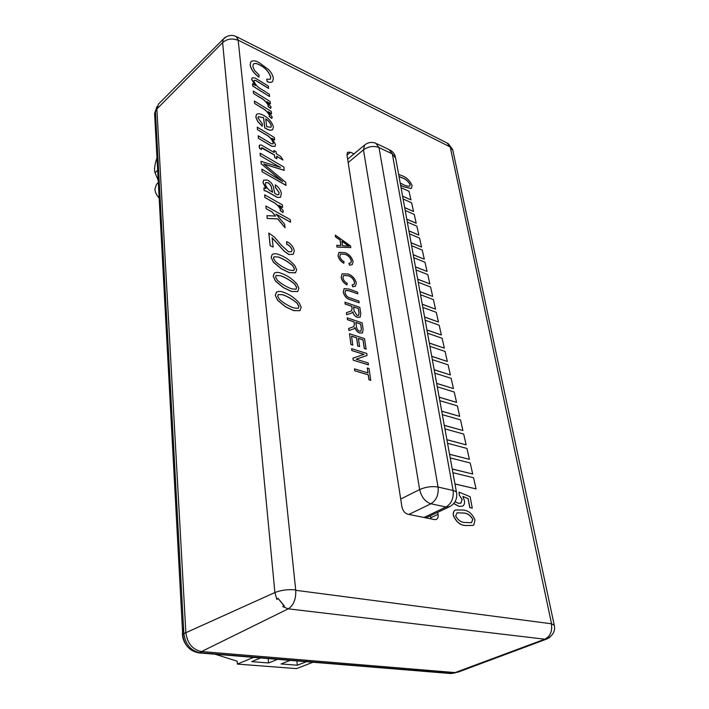 <?xml version="1.0" encoding="UTF-8"?>
<svg xmlns="http://www.w3.org/2000/svg" width="709" height="709" viewBox="0 0 709 709"><rect width="100%" height="100%" fill="white"/><g stroke="black" fill="none" stroke-linecap="round" stroke-linejoin="round"><path stroke-width="1.06" d="M278.061 598.626L276.847 599.451L278.034 598.299L284.424 606.098L282.678 606.576L284.158 606.071L278.034 598.299M549.927 637.302L549.147 637.852M455.089 672.584L544.796 639.199L546.94 638.96L457.837 672.212L455.089 672.584L201.533 651.544L288.244 608.845C293.597 605.335 296.087 599.149 295.733 590.296L551.567 623.796L450.224 146.985L238.41 40.262L236.097 36.478C232.525 34.874 228.936 35.158 225.32 37.329L223.282 39.208L226.144 36.824M348.11 158.816L347.543 158.55M430.78 518.837L430.328 515.815M201.533 651.544C192.591 649.719 187.362 643.444 185.855 632.72L156.866 109.009L158.497 104.046L224.7 37.683M411.477 188.133L410.803 188.479L403.501 186.724L400.612 185.271M472.859 525.449L465.636 525.537C460.345 525.404 456.241 522.063 453.326 515.496C452.98 512.634 453.689 510.808 455.444 510.028L455.488 510.01M460.85 503.204L462.046 499.544L459.237 495.015L459.007 492.135L470.129 496.717L472.274 508.14L469.766 507.653L468.091 498.675L462.915 496.513M462.392 506.173L458.909 506.368L453.725 503.541M367.289 367.98L369.052 368.52L370.736 380.325L368.964 379.802L368.228 374.839L354.722 370.78L354.447 368.884L368.024 372.907L367.289 367.98L367.927 372.881M363.877 354.385L351.824 350.583L351.637 348.668L366.775 353.463L366.996 355.484L356.157 359.224M367.076 355.431L356.122 359.206L368.21 362.955L368.405 364.869L353.197 360.172L352.993 358.116L363.992 354.34L351.824 350.583M366.128 349.12L364.373 348.562L363.07 339.877L358.399 338.353L359.623 346.604L357.85 346.036L356.636 337.776L351.531 336.11L352.825 345.088L350.955 344.574L349.484 333.7L364.541 338.627L366.128 349.12L364.293 348.615L362.99 339.93L358.408 338.441M359.623 346.604L357.77 346.089L356.556 337.83L351.54 336.199M353.702 326.689L354.376 324.217L354.039 321.921L347.383 319.679L347.206 317.818L362.166 322.879L363.123 329.224L362.512 332.875L359.791 332.991C357.46 332.149 355.883 330.332 355.041 327.54L354.128 328.71L348.952 330.58L348.651 328.506L353.738 326.663L354.456 324.164L354.119 321.868L347.463 319.626L347.206 317.818M362.476 332.902L359.711 333.044C357.416 332.22 355.838 330.429 354.987 327.673M351.442 310.967L352.081 308.575L351.744 306.315L345.132 304.01L344.955 302.176L359.835 307.378L360.775 313.617L360.199 317.171L357.451 317.269C355.138 316.409 353.569 314.601 352.736 311.845L352.054 312.829L346.754 314.69L346.462 312.642L351.478 310.941L352.16 308.521L351.824 306.261L345.212 303.957L344.955 302.176M360.163 317.207L357.371 317.322C355.094 316.489 353.525 314.707 352.683 311.987M352.018 312.855L346.674 314.743L346.462 312.642M359.144 302.787L350.636 299.792C346.887 298.852 344.45 296.291 343.324 292.108L344.122 288.616L349.058 289.059L357.531 292.108L357.797 293.845L349.307 290.796L345.611 290.362L345.053 292.595C345.85 295.626 347.623 297.434 350.37 298.028L358.878 301.033L359.144 302.787L350.556 299.845C346.807 298.914 344.37 296.353 343.245 292.161L344.087 288.643M357.797 293.845L349.227 290.85L345.567 290.398M347.047 284.85C343.971 283.21 342.022 280.702 341.197 277.316L342.128 273.816L347.995 273.966C352.151 275.349 354.934 278.362 356.343 283.015L355.395 286.25L352.763 286.72L352.125 284.85L354.013 284.477L354.624 282.315C353.525 278.832 351.398 276.616 348.243 275.677L343.661 275.42L342.934 277.901C343.546 280.347 344.955 282.129 347.18 283.245L346.967 284.903C343.892 283.272 341.942 280.764 341.126 277.37L342.092 273.842M355.351 286.276L352.683 286.773L352.125 284.85M353.977 284.504L354.544 282.377C353.454 278.885 351.327 276.67 348.163 275.739L343.626 275.447M343.883 263.19C340.834 261.532 338.911 259.042 338.104 255.727L338.973 252.369L344.84 252.599C348.97 254.035 351.726 257.03 353.109 261.594L352.222 264.687L349.555 265.131L348.925 263.296L350.84 262.95L351.407 260.885C350.326 257.456 348.225 255.249 345.088 254.274L340.497 253.964L339.815 256.33C340.417 258.732 341.818 260.504 344.016 261.639L343.803 263.243C340.754 261.594 338.831 259.104 338.025 255.781L338.929 252.404M352.187 264.714L349.475 265.193L348.925 263.296M350.795 262.977L351.336 260.939C350.255 257.509 348.146 255.311 345.017 254.336L340.453 253.99M340.869 245.562L340.063 240.032L335.499 236.912L335.322 235.122L350.574 245.934L350.813 247.556L337.032 247.016L336.784 245.279L340.949 245.571L340.134 239.97L335.57 236.85L335.322 235.122M350.813 247.556L336.952 247.078L336.784 245.279M299.925 310.675L293.686 310.639L285.612 306.891L277.644 300.377L275.287 295.343L276.483 292.197M297.709 291.541L291.434 291.47L283.423 287.659L275.517 281.145L273.195 276.173L274.303 273.169M295.529 272.779L289.219 272.655L281.278 268.791L273.444 262.277L271.139 257.367L272.167 254.504M288.873 254.469L284.203 251.11L272.123 237.728L273.16 247.06L270.173 245.722L268.782 233.066L274.454 237.072L280.817 244.667L288.536 251.801L291.532 251.704L292.064 249.993C291.098 247.273 289.29 245.349 286.631 244.224L286.711 241.654C290.708 243.462 293.242 246.475 294.297 250.685L293.331 254.274L288.793 254.522L284.132 251.172L272.141 237.852M291.488 251.739L292.064 249.993M293.287 254.301L288.793 254.522M275.429 216.068L272.123 212.018L266.114 208.659L265.902 205.991L290.229 219.604L290.548 222.192L276.2 214.295M290.548 222.192L276.031 214.1L284.655 224.274L284.983 227.749L277.768 218.921L267.187 218.434L266.956 215.651L275.562 216.077L272.123 212.018M282.661 207.409L279.027 205.335L283.378 211.007L282.882 212.549L280.073 210.467L280.472 209.403C278.513 205.814 275.704 203.217 272.017 201.595L264.891 197.492L264.679 194.842L282.35 204.839L282.581 207.471L279.346 205.619M265.893 188.461L262.959 182.559L263.677 180.113M278.69 194.727L279.098 192.671L275.26 187.265L275.358 184.836C278.797 187.194 280.791 190.154 281.331 193.708L280.507 197.244L277.494 197.412L266.487 191.155L264.2 190.499L263.916 187.885L266.061 188.514L263.03 182.497L263.713 180.077L267.541 180.104C271.325 182.124 273.408 185.102 273.798 189.055L274.897 193.557L276.989 194.745L278.734 194.7L279.169 192.609L275.34 187.203L275.358 184.836M280.472 197.27L277.423 197.474L266.416 191.217L264.129 190.561L263.916 187.885M279.86 167.129L260.318 155.75L260.123 153.215L283.848 167.023L284.176 170.364L263.97 164.116M284.247 170.302L263.713 163.93L285.7 182.31L285.993 185.386L262.073 171.746L261.869 169.167L282.625 181.539L261.196 163.77L261.001 161.297L280.542 167.386L275.562 164.754M281.597 180.875L261.196 163.77M261.461 149.493L259.583 148.305L259.104 146.621L259.476 145.053L261.426 145.061L274.179 152.532L273.94 150.432L276.085 151.77L276.324 153.818L280.587 156.352L282.997 160.03L276.607 156.246L276.9 158.736L274.755 157.442L274.463 154.961L262.427 147.933L261.453 147.827L261.391 149.564L259.512 148.367L259.441 145.088M274.099 152.479L273.94 150.432M282.997 160.03L276.625 156.361M276.9 158.736L274.684 157.504L274.392 155.023L261.417 147.862M273.054 143.838L273.257 142.881C271.884 139.15 269.287 136.35 265.467 134.471L257.456 129.65L257.27 127.186L274.392 137.519L274.605 139.974L272.026 138.415M274.995 146.391L271.777 146.267L258.404 138.29L258.209 135.8L271.503 143.75L273.089 143.812L273.257 142.881M262.312 126.131L257.801 121.549L255.86 116.985L256.561 114.388C257.987 113.449 259.911 113.573 262.321 114.778C267.896 117.286 271.591 121.301 273.408 126.814L272.717 129.543C271.396 130.456 269.588 130.35 267.293 129.206L264.794 127.877L263.624 117.623L258.333 116.684L257.97 117.924L262.357 123.915L262.241 126.193L257.73 121.611L255.789 117.047L256.525 114.424M272.681 129.57L272.646 129.605C271.325 130.527 269.517 130.412 267.222 129.277L264.723 127.948L263.562 117.685L258.298 116.719M269.269 116.17L269.473 115.399C267.621 112.031 264.936 109.461 261.408 107.697L254.584 103.425L254.398 101.024L271.317 111.464L271.52 113.857L268.472 111.96M271.591 113.786L268.117 111.623L272.256 117.074L271.769 118.43L269.083 116.32L269.473 115.399M268.108 106.146L268.303 105.411C266.46 102.061 263.783 99.49 260.283 97.718L253.494 93.428L253.308 91.053L270.138 101.538L270.342 103.895L267.311 101.999M270.413 103.833L266.956 101.662L271.068 107.086L270.59 108.424L267.913 106.315L268.303 105.411M255.125 85.399L251.686 79.47L252.103 77.893M268.587 88.377L255.816 80.445L254.106 80.259L253.902 81.127C255.444 84.841 258.138 87.659 261.984 89.591L269.278 94.226L269.544 96.504L252.75 85.984L252.501 83.706L255.417 85.585L251.748 79.399L252.129 77.857L255.125 77.946L268.321 86.126L268.516 88.448L255.754 80.507L254.07 80.294M269.544 96.504L252.688 86.055L252.501 83.706M259.024 77.077C254.23 73.647 251.278 69.606 250.171 64.944L250.959 61.594C252.874 60.309 255.541 60.602 258.945 62.489L268.454 69.464C271.246 72.362 272.876 75.305 273.346 78.3L272.566 81.57C271.325 82.581 269.553 82.581 267.231 81.579L266.681 79.222L270.306 79.213L270.767 77.077C268.817 71.485 264.953 67.346 259.166 64.661C256.711 63.305 254.797 63.101 253.423 64.032L252.838 66.407L254.504 70.413L259.06 74.994L258.953 77.139C254.159 73.718 251.208 69.677 250.1 65.015L250.924 61.63M272.531 81.606L272.495 81.641C271.263 82.643 269.482 82.643 267.169 81.641L266.681 79.222M270.271 79.248L270.705 77.148C268.755 71.556 264.882 67.417 259.104 64.723C256.676 63.393 254.77 63.172 253.388 64.067M354.021 153.871L350.476 152.231L347.587 152.249L346.949 154.748L401.923 506.846C402.818 510.755 404.759 513.192 407.746 514.176L434.537 519.6L436.363 519.413C437.861 518.58 438.437 516.888 438.073 514.335L437.728 512.306M454.974 484.017L476.049 488.891L473.532 477.724L452.918 472.717M402.606 196.242L410.945 199.885L409.004 191.27L401.046 187.663M452.253 469.066L472.699 474.02L470.209 462.995L450.224 457.908M449.568 454.309L469.393 459.335L466.939 448.442L447.565 443.302M446.918 439.757L466.123 444.835L463.704 434.076L444.942 428.892M444.313 425.391L462.897 430.514L460.504 419.888L442.354 414.676M441.734 411.229L459.707 416.36L457.349 405.867L439.802 400.647M439.19 397.244L456.561 402.384L454.23 392.015L437.285 386.804M436.673 383.445L453.45 388.585L451.146 378.331L434.794 373.138M434.2 369.823L450.383 374.937L448.097 364.816L432.348 359.649M431.746 356.388L447.344 361.466L445.092 351.46L429.92 346.338M429.335 343.112L444.348 348.146L442.115 338.264L427.527 333.195M426.951 330.013L441.379 334.985L439.181 325.218L425.17 320.211M424.594 317.083L438.454 321.983L436.274 312.332L422.839 307.405M422.272 304.312L435.556 309.133L433.403 299.588L420.534 294.749M419.976 291.7L432.694 296.424L430.567 286.994L418.257 282.262M417.716 279.249L429.867 283.875L427.766 274.551L416.015 269.925M415.474 266.947L427.075 271.458L424.992 262.241L413.799 257.739M413.267 254.806L424.31 259.193L422.254 250.082L411.61 245.695M411.078 242.806L421.571 247.06L419.542 238.047L409.439 233.81M408.925 230.957L418.868 235.069L416.865 226.153L407.303 222.068M406.789 219.241L416.201 223.202L414.216 214.402L405.193 210.458M404.688 207.675L413.56 211.477L411.601 202.765L403.111 198.999M268.374 105.34C266.531 101.99 263.854 99.428 260.345 97.647L253.494 93.428M253.556 93.358L253.308 91.053M270.661 108.353L267.984 106.244M269.544 115.337C267.692 111.96 264.998 109.399 261.479 107.635L254.584 103.425M254.655 103.354L254.398 101.024M271.839 118.359L269.154 116.258M271.334 125.83C270.483 122.994 268.622 120.698 265.751 118.935L266.646 126.689L270.953 127.301L271.263 125.892C270.43 123.091 268.596 120.814 265.769 119.059M270.918 127.336L271.263 125.892M273.328 142.819C271.955 139.088 269.358 136.279 265.538 134.4L257.456 129.65M257.527 129.579L257.27 127.186M274.675 139.912L271.831 138.193L275.5 144.494L275.03 146.355L271.848 146.196L258.404 138.29M258.475 138.22L258.209 135.8M275.641 164.692L260.318 155.75M260.389 155.688L260.123 153.215M261.267 163.708L261.001 161.297M286.073 185.324L262.073 171.746M262.144 171.684L261.869 169.167M272.699 192.254L271.724 188.86C271.565 186.201 270.271 184.11 267.825 182.603L265.698 182.594L265.29 184.18C266.54 187.876 269.003 190.57 272.699 192.254M272.557 192.174L271.653 188.922C271.494 186.263 270.2 184.18 267.754 182.665L265.662 182.63M282.962 212.487L280.144 210.405L280.542 209.341C278.593 205.752 275.774 203.146 272.096 201.533L264.891 197.492M264.962 197.421L264.679 194.842M272.203 211.956L266.114 208.659M266.185 208.597L265.902 205.991M285.053 227.686L277.848 218.859L267.187 218.434M267.258 218.372L266.956 215.651M273.16 247.06L270.173 245.722M270.244 245.66L268.862 233.004M292.143 249.931C291.177 247.211 289.361 245.287 286.711 244.162L286.631 244.224M286.711 244.162L286.711 241.654M271.219 257.305L272.203 254.469C274.073 253.423 276.377 253.494 279.116 254.682C284.823 256.649 290.043 260.274 294.776 265.565L296.61 269.695L295.564 272.743L289.299 272.602L281.349 268.729L273.514 262.215L271.139 257.367M278.557 257.057L273.993 256.755L273.479 258.289L275.243 261.408C279.931 265.521 284.779 268.445 289.786 270.173L293.889 270.475L294.421 268.835L292.684 265.636C288.182 261.754 283.476 258.891 278.557 257.057L273.958 256.791M292.684 265.636L292.613 265.689C288.111 261.816 283.396 258.953 278.477 257.119M293.845 270.51L294.341 268.888L292.613 265.689M273.275 276.111L274.339 273.142C276.218 272.096 278.513 272.15 281.225 273.293C286.977 275.198 292.241 278.814 297.018 284.132L298.879 288.315L297.745 291.514L291.505 291.408L283.503 287.597L275.597 281.083L273.195 276.173M280.667 275.73L276.111 275.482L275.562 277.077L277.334 280.232C282.067 284.353 286.959 287.251 292.002 288.926L296.096 289.192L296.663 287.473L294.917 284.238C290.38 280.356 285.63 277.52 280.667 275.73L276.067 275.509M294.917 284.238L294.838 284.3C290.3 280.409 285.55 277.573 280.596 275.792M296.052 289.219L296.592 287.535L294.838 284.3M275.367 295.281L276.519 292.161C278.415 291.133 280.702 291.169 283.378 292.259C289.175 294.111 294.492 297.7 299.304 303.053L301.183 307.289L299.96 310.639L293.765 310.586L285.692 306.837L277.715 300.315L275.287 295.343M282.82 294.758L278.265 294.554L277.68 296.22L279.47 299.42C284.238 303.541 289.175 306.412 294.253 308.043L298.347 308.264L298.959 306.474L297.186 303.195C292.613 299.313 287.819 296.495 282.82 294.758L278.22 294.581M297.186 303.195L297.106 303.257C292.533 299.366 287.748 296.557 282.749 294.82M298.303 308.291L298.879 306.527L297.106 303.257M341.915 241.184L342.58 245.686L349.2 246.156L341.915 241.184M346.355 244.348L341.933 241.308M348.97 246.129L346.284 244.401M353.569 306.864L354.181 311.029L357.176 315.487L358.577 315.47L359.064 313.148L358.373 308.539L353.569 306.864M358.373 308.539L353.578 306.953M358.541 315.487L358.984 313.21L358.293 308.592M354.128 328.71L349.032 330.518L348.731 328.444M355.865 322.453L356.494 326.681C356.689 328.808 357.699 330.305 359.507 331.174L360.899 331.147L361.404 328.772L360.704 324.084L355.865 322.453M360.704 324.084L355.883 322.542M360.863 331.174L361.324 328.825L360.624 324.137M352.825 345.088L350.955 344.574M351.044 344.521L349.484 333.7M351.903 350.53L351.637 348.668M368.485 364.816L353.197 360.172M353.286 360.119L352.993 358.116M370.816 380.272L369.052 379.749L368.308 374.786L354.722 370.78M354.801 370.727L354.535 368.831M454.965 483.955L476.049 488.891M402.588 196.154L410.945 199.885M452.245 468.995L472.699 474.02M449.559 454.239L469.393 459.335M446.909 439.686L466.123 444.835M444.295 425.32L462.897 430.514M441.716 411.149L459.707 416.36M439.172 397.164L456.561 402.384M436.664 383.365L453.45 388.585M434.183 369.743L450.383 374.937M431.737 356.299L447.344 361.466M429.317 343.032L444.348 348.146M426.933 329.933L441.379 334.985M424.585 316.994L438.454 321.983M422.254 304.223L435.556 309.133M419.958 291.612L432.694 296.424M417.698 279.16L429.867 283.875M415.456 266.859L427.075 271.458M413.25 254.717L424.31 259.193M411.06 242.717L421.571 247.06M408.907 230.859L418.868 235.069M406.771 219.152L416.201 223.202M404.671 207.577L413.56 211.477M472.274 508.14L469.854 507.609L468.179 498.631L462.862 496.415L464.457 500.811C464.794 503.576 464.12 505.357 462.436 506.155L458.909 506.368M458.998 506.323L453.787 503.47M455.036 501.715L458.333 503.301L460.894 503.186L462.135 499.499L459.237 495.015M459.326 494.979L459.095 492.09M453.423 515.452C453.069 512.589 453.778 510.772 455.532 509.984L462.888 510.037C468.108 510.241 472.15 513.555 475.012 519.998L473.825 524.864L472.903 525.431L465.724 525.502C460.433 525.369 456.33 522.019 453.423 515.452L453.326 515.496M463.447 513.041L457.03 512.793L455.657 516.001C458.218 520.397 461.391 522.551 465.175 522.471L471.485 522.684L472.841 519.422C470.324 515.124 467.187 512.997 463.447 513.041L456.986 512.82M472.841 519.422L472.752 519.467C470.227 515.168 467.098 513.041 463.358 513.086M471.441 522.701L472.752 519.467M398.618 174.325L401.533 175.54C406.222 177.073 409.74 180.378 412.106 185.483L411.521 188.107L410.874 188.426L403.581 186.671L400.594 185.164M400.195 183.011L403.182 184.491C405.752 185.918 407.941 186.432 409.775 186.033L410.174 184.508C408.047 180.946 405.3 178.677 401.941 177.702L399.007 176.479M410.174 184.508L410.094 184.562C407.976 180.999 405.229 178.739 401.87 177.764L399.025 176.559M409.731 186.059L410.094 184.562M215.093 654.221L237.143 661.178L237.364 664.094L253.53 657.367M237.364 664.094L296.495 668.614L312.944 662.241M260.593 657.952L251.651 661.639L268.578 662.968L277.565 659.343M290.105 660.371L281.092 663.961L297.337 665.237L306.385 661.701M296.894 660.921L297.337 665.237M268.188 658.572L268.578 662.968M158.32 182.541L156.485 184.349L154.89 189.108C155.129 192.174 156.547 195.152 159.153 198.015M186.254 645.066C182.346 639.385 181.433 633.58 183.516 627.642M155.909 120.707L154.624 114.034M156.99 157.841C154.651 164.656 154.004 169.646 155.041 172.801L158.204 180.316M157.655 170.187L155.041 172.801M156.866 109.009L222.617 42.584L223.282 39.208M276.847 599.451L274.897 592.538L222.617 42.584C227.19 38.773 232.375 38.029 238.197 40.36L295.733 590.296M450.011 146.701L447.131 143.014L236.93 36.903M450.224 146.985L452.891 150.521L554.172 624.797M551.567 623.796L554.278 625.285C555.51 630.85 553.064 635.415 546.94 638.96M551.434 624.08C552.4 631.409 550.184 636.452 544.796 639.199L288.244 608.845L282.678 606.576M185.855 632.72L274.897 592.538C281.154 590.11 287.987 589.223 295.396 589.879M347.011 155.147L350.476 152.231M430.673 517.836L438.073 514.335M400.7 499.047L419.648 489.556L363.451 149.856L364.639 144.99C368.051 142.341 371.764 141.756 375.77 143.236L378.987 147.552L438.065 487.048C438.782 494.74 436.389 500.315 430.904 503.78L445.996 507.015C451.491 503.612 453.857 498.099 453.113 490.495L392.316 153.888L389.073 149.581L376.887 143.767M408.933 514.415L430.904 503.78C425.196 501.839 421.447 497.098 419.648 489.556C425.79 486.897 431.932 486.064 438.065 487.048L453.113 490.495C455.541 491.08 456.72 492.011 456.667 493.278C457.225 499.322 454.868 503.798 449.586 506.687L445.996 507.015L424.009 517.464M348.172 162.583L363.451 149.856C368.432 146.364 373.608 145.593 378.987 147.552L392.316 153.888L395.711 158.355L456.507 492.436M157.132 106.394L155.404 111.561L183.835 633.394C185.368 644.392 190.73 650.827 199.903 652.688L451.73 673.373L454.327 673.071L450.694 673.532L454.292 672.522M156.919 109.948L155.404 111.561L154.615 113.857M185.838 632.446L182.718 634.617M202.34 651.606L198.945 652.9L450.375 673.506M198.635 652.874L198.945 652.9C189.445 651.137 184.03 644.96 182.7 634.369L154.589 113.36L156.946 106.598M448.132 143.519L452.661 149.466M425.994 517.871L449.586 506.687M395.462 157.035C394.647 154.004 392.901 151.708 390.225 150.14M347.64 159.206L364.639 144.99M455.727 672.611L454.327 673.071"/></g></svg>
